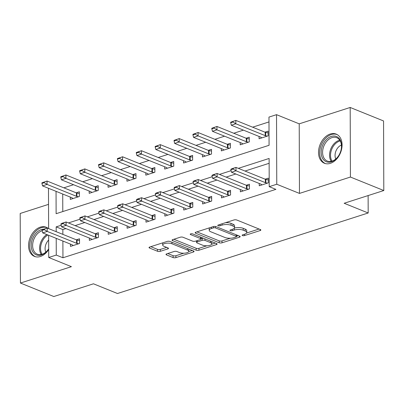 <?xml version="1.0" encoding="UTF-8"?>
<svg xmlns="http://www.w3.org/2000/svg" width="404" height="404" viewBox="0 0 404 404"><rect width="100%" height="100%" fill="white"/><g stroke="black" fill="none" stroke-linecap="round" stroke-linejoin="round"><path stroke-width="0.61" d="M242.476 235.572A1.384 0.5 179.8 0 0 244.43 235.608L260.181 230.548A1.98 0.712 179.8 0 0 260.848 230.012A1.98 0.712 179.8 0 0 260.353 229.543L236.769 220.008A1.98 0.712 179.8 0 0 233.977 219.958L218.226 225.013A1.384 0.5 179.8 0 0 217.756 225.392A1.384 0.5 179.8 0 0 218.104 225.72A1.384 0.5 179.8 0 0 220.059 225.755L222.099 225.104A6.333 2.278 179.8 0 1 231.032 225.275L232.997 226.068A6.333 2.278 179.8 0 1 234.588 227.568A6.333 2.278 179.8 0 1 232.446 229.285L230.411 229.942A1.384 0.5 179.8 0 0 229.942 230.315A1.384 0.5 179.8 0 0 230.29 230.644A1.384 0.5 179.8 0 0 232.244 230.684L234.28 230.028A6.333 2.278 179.8 0 1 243.218 230.199L245.183 230.992A6.333 2.278 179.8 0 1 246.773 232.497A6.333 2.278 179.8 0 1 244.632 234.214L242.597 234.865A1.384 0.5 179.8 0 0 242.127 235.244A1.384 0.5 179.8 0 0 242.476 235.572M48.268 228.467A15.721 11.004 -68 0 0 46.223 227.25A15.721 11.004 -68 0 0 40.279 227.159A15.721 11.004 -68 0 0 28.947 241.653A15.721 11.004 -68 0 0 34.441 256.404A15.721 11.004 -68 0 0 40.385 256.495A15.721 11.004 -68 0 0 48.692 249.531M330.351 163.352A15.721 11.004 -68 0 0 341.683 148.859A15.721 11.004 -68 0 0 336.189 134.108A15.721 11.004 -68 0 0 330.245 134.017A15.721 11.004 -68 0 0 318.913 148.505A15.721 11.004 -68 0 0 324.407 163.256A15.721 11.004 -68 0 0 330.351 163.352M166.67 253.884A1.98 0.712 179.8 0 0 165.999 254.424A1.98 0.712 179.8 0 0 166.493 254.894L173.114 257.565A1.98 0.712 179.8 0 0 175.907 257.621L193.4 252A1.98 0.712 179.8 0 0 194.066 251.465A1.98 0.712 179.8 0 0 193.572 250.995L169.988 241.461A1.98 0.712 179.8 0 0 167.195 241.41L149.702 247.026A1.98 0.712 179.8 0 0 149.031 247.561A1.98 0.712 179.8 0 0 149.531 248.031L157.52 251.263A1.98 0.712 179.8 0 0 160.312 251.318L167.801 248.915A1.98 0.712 179.8 0 0 168.468 248.374A1.98 0.712 179.8 0 0 167.973 247.904L164.009 246.304A5.292 1.904 179.8 0 1 162.681 245.051A5.292 1.904 179.8 0 1 166.094 243.253A5.292 1.904 179.8 0 1 171.937 243.758L187.466 250.036A5.292 1.904 179.8 0 1 188.794 251.288A5.292 1.904 179.8 0 1 185.375 253.081A5.292 1.904 179.8 0 1 179.533 252.581L176.947 251.535A1.98 0.712 179.8 0 0 174.154 251.48L166.67 253.884M62.888 241.047L62.948 257.767L56.272 255.07L48.722 257.494L48.642 235.29M383.8 190.531L350.43 177.043L350.187 107.464L383.558 120.958L383.8 190.531L344.158 203.268L368.185 212.984L117.483 293.511L93.455 283.8L53.813 296.536L20.442 283.042L71.412 266.67L48.722 257.494M350.187 107.464L299.218 123.841L299.46 193.415L350.43 177.043M299.46 193.415L276.765 184.244L269.216 186.668L269.12 158.459L238.335 168.347M62.948 257.767L275.892 189.365L269.216 186.668M219.215 242.759A1.98 0.712 179.8 0 0 222.008 242.809L239.501 237.193A1.98 0.712 179.8 0 0 240.168 236.653A1.98 0.712 179.8 0 0 239.673 236.189L216.089 226.654A1.98 0.712 179.8 0 0 213.297 226.599L195.804 232.219A1.98 0.712 179.8 0 0 195.137 232.754A1.98 0.712 179.8 0 0 195.632 233.224L219.215 242.759L219.21 240.875A1.98 0.712 179.8 0 0 222.003 240.93L230.401 238.234M216.448 244.597L198.955 250.217A1.98 0.712 179.8 0 1 196.162 250.162L172.579 240.627A1.98 0.712 179.8 0 1 172.084 240.158A1.98 0.712 179.8 0 1 172.75 239.623L180.24 237.219A1.98 0.712 179.8 0 1 183.032 237.269L192.597 241.137A1.98 0.712 179.8 0 0 195.39 241.193L200.354 239.597A1.98 0.712 179.8 0 0 201.02 239.057A1.98 0.712 179.8 0 0 200.525 238.592L190.567 234.562A1.384 0.5 179.8 0 1 190.223 234.234A1.384 0.5 179.8 0 1 191.117 233.764A1.384 0.5 179.8 0 1 192.642 233.896L216.62 243.592A1.98 0.712 179.8 0 1 217.115 244.061A1.98 0.712 179.8 0 1 216.448 244.597L216.443 243.521M48.536 204.363L20.2 213.469L20.442 283.042M269.135 163.297L245.011 171.049M235.82 173.998L226.134 177.114M216.943 180.063L207.252 183.174M198.066 186.128L188.375 189.239M179.184 192.193L169.498 195.304M160.307 198.253L150.621 201.369M141.43 204.318L131.744 207.434M122.553 210.383L112.862 213.494M103.677 216.448L93.986 219.559M84.795 222.513L75.109 225.624M65.918 228.578L62.847 229.563L62.862 234.371M259.237 183.466L259.247 185.769L268.306 182.861L268.291 178.159L265.12 179.179M240.36 189.532L240.37 191.834L249.43 188.926L249.414 184.224L246.243 185.239M221.483 195.597L221.488 197.899L230.553 194.986L230.538 190.284L227.366 191.304M202.606 201.657L202.611 203.964L211.676 201.051L211.656 196.349L208.484 197.369M183.724 207.722L183.734 210.024L192.794 207.116L192.779 202.414L189.607 203.434M164.847 213.787L164.857 216.089L173.917 213.181L173.902 208.479L170.73 209.499M145.97 219.852L145.98 222.155L155.04 219.246L155.025 214.544L151.853 215.559M127.093 225.917L127.098 228.22L136.163 225.306L136.143 220.609L132.977 221.624M108.216 231.977L108.222 234.285L117.286 231.371L117.266 226.669L114.095 227.689M89.335 238.042L89.345 240.345L98.404 237.436L98.389 232.734L95.218 233.754M70.458 244.107L70.468 246.41L79.527 243.501L79.512 238.799L76.341 239.819M268.988 121.927L252.631 127.184M243.44 130.133L233.754 133.249M224.563 136.198L214.872 139.309M205.686 142.264L195.996 145.374M186.805 148.329L177.119 151.439M167.928 154.394L158.242 157.504M149.051 160.454L139.365 163.569M130.174 166.519L120.483 169.629M111.297 172.584L101.606 175.695M92.415 178.649L82.729 181.76M73.538 184.714L63.852 187.825M62.726 194.036L62.787 211.565M259.075 136.456L259.08 138.759L268.145 135.85L268.125 131.148L264.953 132.164M240.198 142.521L240.203 144.824L249.263 141.91L249.248 137.214L246.076 138.229M221.316 148.581L221.326 150.889L230.386 147.975L230.371 143.274L227.2 144.294M202.439 154.646L202.449 156.949L211.509 154.04L211.494 149.339L208.323 150.359M183.562 160.711L183.573 163.014L192.632 160.105L192.617 155.404L189.446 156.424M164.686 166.776L164.691 169.079L173.755 166.17L173.735 161.469L170.564 162.484M145.809 172.841L145.814 175.144L154.873 172.235L154.858 167.534L151.687 168.549M126.927 178.901L126.937 181.209L135.996 178.295L135.981 173.594L132.81 174.614M108.05 184.966L108.06 187.274L117.12 184.36L117.104 179.659L113.933 180.679M89.173 191.031L89.178 193.334L98.243 190.425L98.228 185.724L95.056 186.744M70.296 197.096L70.301 199.399L79.366 196.49L79.346 191.789L76.174 192.809M368.185 212.984L368.125 195.571M56.05 191.339L56.126 213.701L269.069 145.299L268.973 117.089L276.523 114.665L276.765 184.244M299.218 123.841L276.523 114.665M48.621 228.613L48.48 188.279M61.191 225.255L56.176 226.866L56.191 231.674M56.212 238.35L56.272 255.07M231.093 170.675L219.458 174.412M212.211 176.74L200.581 180.477M193.334 182.805L181.704 186.542M174.457 188.87L162.822 192.607M155.58 194.93L143.945 198.667M136.703 200.995L125.068 204.732M117.822 207.06L106.191 210.797M98.945 213.125L87.309 216.862M80.068 219.19L68.433 222.927M62.847 229.563L56.176 226.866M246.773 232.497L246.763 230.613A6.333 2.278 179.8 0 0 245.178 229.113L245.183 230.992M234.411 228.103A6.333 2.278 179.8 0 1 243.213 228.321L245.178 229.113M234.588 227.568L234.578 225.69A6.333 2.278 179.8 0 0 232.992 224.19L232.997 226.068M225.573 222.654A6.333 2.278 179.8 0 1 231.027 223.392L232.992 224.19M246.597 233.032L259.065 229.023M196.91 231.861L219.21 240.875M236.502 236.274L238.385 235.668M236.037 236.976A1.384 0.5 179.8 0 0 236.502 236.598A1.384 0.5 179.8 0 0 236.153 236.269L215.453 227.901A1.384 0.5 179.8 0 0 213.499 227.866L211.348 228.553A6.333 2.278 179.8 0 0 209.211 230.27A6.333 2.278 179.8 0 0 210.797 231.775L224.947 237.491A6.333 2.278 179.8 0 0 233.886 237.663L236.037 236.976M209.378 227.856A6.333 2.278 179.8 0 0 209.206 228.391L209.211 230.27M215.337 243.072L211.666 244.248M206.924 245.773L198.95 248.334L198.955 250.217M173.856 239.269L196.157 248.283A1.98 0.712 179.8 0 0 198.95 248.334M202.52 245.152A5.292 1.904 179.8 0 0 208.363 245.652A5.292 1.904 179.8 0 0 211.777 243.859A5.292 1.904 179.8 0 0 210.449 242.602L204.98 240.39A1.98 0.712 179.8 0 0 202.187 240.34L197.223 241.93A1.98 0.712 179.8 0 0 196.556 242.471A1.98 0.712 179.8 0 0 197.051 242.94L202.52 245.152M211.777 243.859L211.772 241.976A5.292 1.904 179.8 0 0 211.656 241.582M203.47 238.274A1.98 0.712 179.8 0 0 202.182 238.456L202.187 240.34M201.02 238.83L202.182 238.456M188.794 251.288L188.784 249.409A5.292 1.904 179.8 0 0 188.668 249.016M169.523 241.324A5.292 1.904 179.8 0 0 168.059 241.244M162.756 242.834A5.292 1.904 179.8 0 0 162.676 243.168L162.681 245.051M150.808 246.672L157.515 249.384A1.98 0.712 179.8 0 0 160.307 249.435L166.685 247.389M167.776 253.53L173.104 255.687A1.98 0.712 179.8 0 0 175.897 255.742L183.78 253.207M188.708 251.626L192.284 250.475M268.135 132.926L265.67 132.406A2.015 0.727 -0.2 0 1 265.196 132.265L235.83 120.392L235.84 123.775L231.31 125.23L260.676 137.102A2.015 0.727 -0.2 0 1 261.009 137.289L261.762 137.9M232.967 121.463L230.704 122.19L230.704 122.755L232.967 122.028L232.967 121.463L235.83 120.392L230.704 122.19M267.276 136.128L265.686 135.789A2.015 0.727 -0.2 0 1 265.206 135.648L235.84 123.775L232.967 122.028M231.31 125.23L230.704 122.755M230.866 169.2L230.866 169.766L233.133 169.039L233.133 168.473L231.462 168.857L235.997 167.402L265.362 179.275A2.015 0.727 179.8 0 0 265.837 179.416L268.296 179.937M233.133 168.473L235.997 167.402L236.007 170.786L265.372 182.659A2.015 0.727 179.8 0 0 265.847 182.8L267.438 183.138M261.923 184.911L261.176 184.3A2.015 0.727 179.8 0 0 260.843 184.113L231.477 172.24L236.007 170.786L233.133 169.039M230.866 169.766L231.477 172.24M249.253 138.991L246.793 138.466A2.015 0.727 -0.2 0 1 246.319 138.33L216.953 126.457L216.963 129.841L212.433 131.295L241.799 143.167A2.015 0.727 -0.2 0 1 242.132 143.354L242.885 143.96M214.09 127.528L211.822 128.255L211.827 128.82L214.09 128.093L214.09 127.528L216.953 126.457L211.822 128.255M248.399 142.193L246.804 141.855A2.015 0.727 -0.2 0 1 246.329 141.713L216.963 129.841L214.09 128.093M212.433 131.295L211.827 128.82M230.376 145.056L227.917 144.531A2.015 0.727 -0.2 0 1 227.442 144.39L198.076 132.517L198.086 135.906L193.556 137.36L222.922 149.233A2.015 0.727 -0.2 0 1 223.255 149.419L224.003 150.025M195.213 133.593L192.945 134.32L192.95 134.886L195.213 134.158L195.213 133.593L198.076 132.517L192.945 134.32M229.523 148.253L227.927 147.915A2.015 0.727 -0.2 0 1 227.452 147.778L198.086 135.906L195.213 134.158M193.556 137.36L192.95 134.886M211.499 151.116L209.04 150.596A2.015 0.727 -0.2 0 1 208.565 150.455L179.194 138.582L179.209 141.971L174.679 143.425L204.045 155.298A2.015 0.727 -0.2 0 1 204.379 155.484L205.126 156.09M176.331 139.658L174.068 140.385L174.068 140.951L176.336 140.218L176.331 139.658L179.194 138.582L174.068 140.385M210.641 154.318L209.05 153.98A2.015 0.727 -0.2 0 1 208.575 153.838L179.209 141.971L176.336 140.218M174.679 143.425L174.068 140.951M211.989 175.265L211.989 175.831L214.256 175.104L214.251 174.538L212.585 174.922L217.115 173.468L246.48 185.34A2.015 0.727 179.8 0 0 246.96 185.481L249.419 186.002M214.251 174.538L217.115 173.468L217.13 176.851L246.496 188.724A2.015 0.727 179.8 0 0 246.97 188.865L248.561 189.203M243.046 190.976L242.299 190.365A2.015 0.727 179.8 0 0 241.966 190.178L212.6 178.305L217.13 176.851L214.256 175.104M211.989 175.831L212.6 178.305M193.112 181.33L193.112 181.896L195.379 181.169L195.374 180.603L193.708 180.987L198.238 179.533L227.603 191.4A2.015 0.727 179.8 0 0 228.078 191.541L230.543 192.067M195.374 180.603L198.238 179.533L198.248 182.916L227.619 194.789A2.015 0.727 179.8 0 0 228.093 194.93L229.684 195.268M224.169 197.036L223.417 196.43A2.015 0.727 179.8 0 0 223.084 196.243L193.718 184.37L198.248 182.916L195.379 181.169M193.112 181.896L193.718 184.37M174.23 187.395L174.235 187.961L176.498 187.234L176.498 186.668L174.23 187.395L179.361 185.593L208.727 197.465A2.015 0.727 179.8 0 0 209.201 197.607L211.666 198.132M176.498 186.668L179.361 185.593L179.371 188.981L208.737 200.854A2.015 0.727 179.8 0 0 209.216 200.99L210.807 201.328M205.293 203.101L204.54 202.495A2.015 0.727 179.8 0 0 204.207 202.308L174.841 190.436L179.371 188.981L176.498 187.234M174.235 187.961L174.841 190.436M192.622 157.181L190.158 156.661A2.015 0.727 -0.2 0 1 189.683 156.52L160.317 144.647L160.332 148.031L155.798 149.49L185.163 161.358A2.015 0.727 -0.2 0 1 185.502 161.544L186.249 162.156M157.454 145.723L155.192 146.45L155.192 147.011L157.459 146.283L157.454 145.723L160.317 144.647L155.192 146.45M191.764 160.383L190.173 160.045A2.015 0.727 -0.2 0 1 189.698 159.903L160.332 148.031L157.459 146.283M155.798 149.49L155.192 147.011M155.353 193.46L155.358 194.021L157.621 193.294L157.621 192.733L155.954 193.112L160.484 191.658L189.85 203.53A2.015 0.727 179.8 0 0 190.324 203.672L192.784 204.192M157.621 192.733L160.484 191.658L160.494 195.041L189.86 206.914A2.015 0.727 179.8 0 0 190.334 207.055L191.93 207.393M186.411 209.166L185.663 208.555A2.015 0.727 179.8 0 0 185.33 208.373L155.964 196.501L160.494 195.041L157.621 193.294M155.358 194.021L155.964 196.501M322.513 145.602A13.605 9.519 112 0 1 335.527 136.198A13.605 9.519 112 0 1 341.037 150.081A13.605 9.519 112 0 1 340.213 152.626A13.605 9.519 112 0 1 338.991 155.141A13.605 9.519 112 0 1 325.422 161.317A13.605 9.519 112 0 1 322.513 145.602M341.011 150.182A12.6 8.817 -68 0 0 336.754 137.703A12.6 8.817 -68 0 0 323.836 146.132A12.6 8.817 -68 0 0 327.311 161.065A12.6 8.817 -68 0 0 339.042 155.05M335.78 158.999A8.969 6.277 112 0 1 335.941 151.01A8.969 6.277 112 0 1 341.41 145.076M337.219 134.633L337.305 134.668A15.62 10.933 -68 0 0 337.219 134.633A15.62 10.933 -68 0 0 321.205 145.081A15.62 10.933 -68 0 0 325.513 163.595A15.62 10.933 -68 0 0 325.599 163.63L325.513 163.595M48.692 248.839A13.605 9.519 112 0 1 41.445 254.949A13.605 9.519 112 0 1 31.204 245.531A13.605 9.519 112 0 1 41.354 229.568A13.605 9.519 112 0 1 43.763 229.149M42.167 230.729A12.6 8.817 -68 0 0 42.026 230.775A12.6 8.817 -68 0 0 32.946 242.39A12.6 8.817 -68 0 0 37.345 254.207A12.6 8.817 -68 0 0 42.107 254.283A12.6 8.817 -68 0 0 48.692 248.819M45.814 252.141A8.969 6.277 112 0 1 48.662 240.062M47.253 227.775L47.339 227.811A15.62 10.933 -68 0 0 47.253 227.775A15.62 10.933 -68 0 0 41.349 227.684A15.62 10.933 -68 0 0 30.088 242.082A15.62 10.933 -68 0 0 35.547 256.742A15.62 10.933 -68 0 0 35.633 256.777L35.547 256.742M173.745 163.246L171.281 162.726A2.015 0.727 -0.2 0 1 170.806 162.585L141.44 150.712L141.451 154.096L136.921 155.55L166.286 167.423A2.015 0.727 -0.2 0 1 166.62 167.609L167.372 168.221M138.577 151.783L136.31 152.51L136.315 153.076L138.577 152.348L138.577 151.783L141.44 150.712L136.31 152.51M172.887 166.448L171.296 166.11A2.015 0.727 -0.2 0 1 170.816 165.968L141.451 154.096L138.577 152.348M136.921 155.55L136.315 153.076M136.476 199.526L136.476 200.086L138.744 199.359L138.744 198.793L137.072 199.177L141.607 197.723L170.973 209.595A2.015 0.727 179.8 0 0 171.447 209.737L173.907 210.257M138.744 198.793L141.607 197.723L141.617 201.106L170.983 212.979A2.015 0.727 179.8 0 0 171.458 213.12L173.048 213.458M167.534 215.231L166.786 214.62A2.015 0.727 179.8 0 0 166.453 214.433L137.087 202.561L141.617 201.106L138.744 199.359M136.476 200.086L137.087 202.561M154.863 169.311L152.404 168.786A2.015 0.727 -0.2 0 1 151.929 168.65L122.563 156.777L122.574 160.161L118.044 161.615L147.409 173.488A2.015 0.727 -0.2 0 1 147.743 173.675L148.495 174.281M119.7 157.848L117.433 158.575L117.438 159.141L119.7 158.413L119.7 157.848L122.563 156.777L117.433 158.575M154.01 172.513L152.414 172.175A2.015 0.727 -0.2 0 1 151.939 172.033L122.574 160.161L119.7 158.413M118.044 161.615L117.438 159.141M117.599 205.586L117.599 206.151L119.867 205.424L119.862 204.858L118.195 205.242L122.725 203.788L152.091 215.66A2.015 0.727 179.8 0 0 152.571 215.802L155.03 216.322M119.862 204.858L122.725 203.788L122.74 207.171L152.106 219.044A2.015 0.727 179.8 0 0 152.581 219.185L154.171 219.523M148.657 221.296L147.909 220.685A2.015 0.727 179.8 0 0 147.576 220.498L118.205 208.626L122.74 207.171L119.867 205.424M117.599 206.151L118.205 208.626M135.986 175.376L133.527 174.851A2.015 0.727 -0.2 0 1 133.052 174.71L103.687 162.842L103.697 166.226L99.167 167.68L128.533 179.553A2.015 0.727 -0.2 0 1 128.866 179.74L129.613 180.346M100.823 163.913L98.556 164.64L98.556 165.206L100.823 164.478L100.823 163.913L103.687 162.842L98.556 164.64M135.133 178.573L133.537 178.24A2.015 0.727 -0.2 0 1 133.062 178.098L103.697 166.226L100.823 164.478M99.167 167.68L98.556 165.206M98.722 211.651L98.722 212.216L100.99 211.489L100.985 210.923L99.318 211.307L103.848 209.853L133.214 221.725A2.015 0.727 179.8 0 0 133.689 221.862L136.153 222.387M100.985 210.923L103.848 209.853L103.858 213.236L133.229 225.109A2.015 0.727 179.8 0 0 133.704 225.25L135.295 225.589M129.78 227.356L129.028 226.75A2.015 0.727 179.8 0 0 128.694 226.563L99.328 214.691L103.858 213.236L100.99 211.489M98.722 212.216L99.328 214.691M117.109 181.441L114.65 180.916A2.015 0.727 -0.2 0 1 114.17 180.775L84.805 168.902L84.82 172.291L80.29 173.745L109.656 185.618A2.015 0.727 -0.2 0 1 109.989 185.805L110.736 186.411M81.941 169.978L79.679 170.705L79.679 171.271L81.946 170.538L81.941 169.978L84.805 168.902L79.679 170.705M116.251 184.638L114.66 184.3A2.015 0.727 -0.2 0 1 114.186 184.158L84.82 172.291L81.946 170.538M80.29 173.745L79.679 171.271M79.84 217.716L79.846 218.281L82.108 217.554L82.108 216.988L79.84 217.716L84.971 215.913L114.337 227.785A2.015 0.727 179.8 0 0 114.812 227.927L117.276 228.452M82.108 216.988L84.971 215.913L84.981 219.301L114.347 231.174A2.015 0.727 179.8 0 0 114.822 231.31L116.418 231.649M110.903 233.421L110.151 232.815A2.015 0.727 179.8 0 0 109.817 232.628L80.452 220.756L84.981 219.301L82.108 217.554M79.846 218.281L80.452 220.756M98.233 187.501L95.768 186.981A2.015 0.727 -0.2 0 1 95.293 186.84L65.928 174.967L65.943 178.351L61.408 179.81L90.774 191.678A2.015 0.727 -0.2 0 1 91.107 191.865L91.859 192.476M63.064 176.043L60.802 176.77L60.802 177.331L63.069 176.604L63.064 176.043L65.928 174.967L60.802 176.77M97.374 190.703L95.783 190.365A2.015 0.727 -0.2 0 1 95.309 190.223L65.943 178.351L63.069 176.604M61.408 179.81L60.802 177.331M60.964 223.781L60.969 224.341L63.231 223.614L63.231 223.053L61.565 223.432L66.094 221.978L95.46 233.85A2.015 0.727 179.8 0 0 95.935 233.992L98.394 234.512M63.231 223.053L66.094 221.978L66.105 225.366L95.47 237.234A2.015 0.727 179.8 0 0 95.945 237.375L97.541 237.714M92.021 239.486L91.274 238.875A2.015 0.727 179.8 0 0 90.94 238.693L61.575 226.821L66.105 225.366L63.231 223.614M60.969 224.341L61.575 226.821M79.356 193.567L76.891 193.046A2.015 0.727 -0.2 0 1 76.417 192.905L47.051 181.032L47.061 184.416L42.531 185.87L71.897 197.743A2.015 0.727 -0.2 0 1 72.23 197.93L72.983 198.541M44.188 182.103L41.92 182.83L41.925 183.396L44.188 182.669L44.188 182.103L47.051 181.032L41.92 182.83M78.497 196.768L76.906 196.43A2.015 0.727 -0.2 0 1 76.427 196.288L47.061 184.416L44.188 182.669M42.531 185.87L41.925 183.396M42.087 229.846L42.087 230.406L44.354 229.679L44.354 229.118L42.683 229.497L47.212 228.043L76.583 239.915A2.015 0.727 179.8 0 0 77.058 240.057L79.517 240.577M44.354 229.118L47.212 228.043L47.228 231.426L76.593 243.299A2.015 0.727 179.8 0 0 77.068 243.44L78.659 243.779M73.144 245.551L72.397 244.94A2.015 0.727 179.8 0 0 72.063 244.753L42.698 232.886L47.228 231.426L44.354 229.679M42.087 230.406L42.698 232.886M244.425 234.28L244.43 235.608M220.054 224.427L220.059 225.755M232.239 229.356L232.244 230.684M243.213 228.321L243.218 230.199M234.275 228.275L234.28 230.028M231.027 223.392L231.032 225.275M222.094 223.771L222.099 225.104M260.176 229.472L260.181 230.548M195.627 232.28L195.632 233.224M239.496 236.113L239.501 237.193M222.003 240.93L222.008 242.809M236.148 234.764L236.153 236.269M215.448 226.482L215.453 227.901M213.494 226.543L213.499 227.866M211.348 227.225L211.348 228.553M196.157 248.283L196.162 250.162M172.579 239.688L172.579 240.627M200.52 237.082L200.525 238.592M190.567 233.906L190.567 234.562M210.444 241.092L210.449 242.602M204.974 238.885L204.98 240.39M197.218 240.602L197.223 241.93M187.461 248.526L187.466 250.036M171.932 242.249L171.937 243.758M167.796 247.834L167.801 248.915M160.307 249.435L160.312 251.318M157.515 249.384L157.52 251.263M149.525 247.091L149.531 248.031M193.395 250.924L193.4 252M175.897 255.742L175.907 257.621M173.104 255.687L173.114 257.565M166.493 253.949L166.493 254.894M265.196 132.265L265.206 135.648M265.67 132.406L265.686 135.789M265.847 182.8L265.837 179.416M265.372 182.659L265.362 179.275M246.319 138.33L246.329 141.713M246.793 138.466L246.804 141.855M227.442 144.39L227.452 147.778M227.917 144.531L227.927 147.915M208.565 150.455L208.575 153.838M209.04 150.596L209.05 153.98M246.97 188.865L246.96 185.481M246.496 188.724L246.48 185.34M228.093 194.93L228.078 191.541M227.619 194.789L227.603 191.4M209.216 200.99L209.201 197.607M208.737 200.854L208.727 197.465M189.683 156.52L189.698 159.903M190.158 156.661L190.173 160.045M190.334 207.055L190.324 203.672M189.86 206.914L189.85 203.53M331.235 161.358A12.6 8.817 112 0 1 330.79 148.945A12.6 8.817 112 0 1 339.784 140.218M340.208 140.925A12.186 8.524 -68 0 0 331.719 149.318A12.186 8.524 -68 0 0 332.038 161.151M41.274 254.505A12.6 8.817 112 0 1 46.864 234.567M47.925 234.997A12.186 8.524 -68 0 0 42.072 254.293M170.806 162.585L170.816 165.968M171.281 162.726L171.296 166.11M171.458 213.12L171.447 209.737M170.983 212.979L170.973 209.595M151.929 168.65L151.939 172.033M152.404 168.786L152.414 172.175M152.581 219.185L152.571 215.802M152.106 219.044L152.091 215.66M133.052 174.71L133.062 178.098M133.527 174.851L133.537 178.24M133.704 225.25L133.689 221.862M133.229 225.109L133.214 221.725M114.17 180.775L114.186 184.158M114.65 180.916L114.66 184.3M114.822 231.31L114.812 227.927M114.347 231.174L114.337 227.785M95.293 186.84L95.309 190.223M95.768 186.981L95.783 190.365M95.945 237.375L95.935 233.992M95.47 237.234L95.46 233.85M76.417 192.905L76.427 196.288M76.891 193.046L76.906 196.43M77.068 243.44L77.058 240.057M76.593 243.299L76.583 239.915M236.497 234.901L236.502 236.598M201.015 237.284L201.02 239.057M196.546 240.819L196.556 242.471"/></g></svg>
